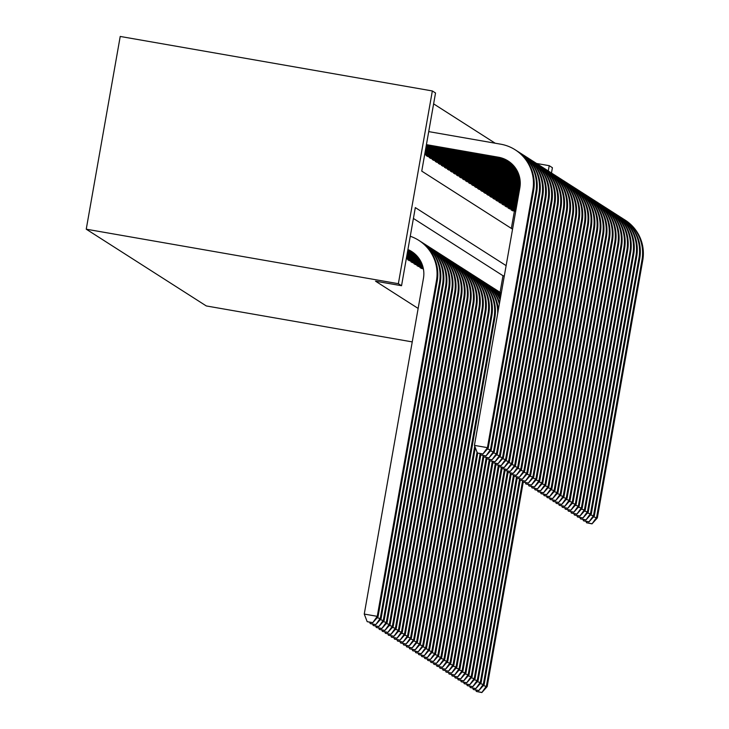 <?xml version="1.0" encoding="UTF-8"?>
<svg xmlns="http://www.w3.org/2000/svg" width="729" height="729" viewBox="0 0 729 729"><rect width="100%" height="100%" fill="white"/><g stroke="black" fill="none" stroke-linecap="round" stroke-linejoin="round"><path stroke-width="1.09" d="M536.562 163.469L549.219 165.674L552.409 167.706L551.47 173.001M512.56 229.179L421.754 171.124L435.532 92.993L432.343 90.952L120.221 36.45L86.241 229.188L206.298 305.943L412.249 341.901M495.191 143.221L433.609 103.855M423.112 268.7L423.567 269.867M420.077 266.759L419.94 267.552L421.799 268.472M417.043 264.827L416.906 265.611L418.765 266.532M414.017 262.887L413.872 263.67L415.74 264.6M410.983 260.946L410.846 261.738L412.705 262.659M407.948 259.014L407.812 259.797L409.671 260.718M511.348 228.405L514.41 211.064M426.319 154.83L426.183 155.614L428.041 156.535M429.354 156.771L429.217 157.555L431.076 158.475M432.388 158.703L432.242 159.496L434.11 160.416M435.413 160.644L435.277 161.428L437.136 162.357M438.448 162.585L438.311 163.369L440.17 164.289M441.482 164.517L441.337 165.31L443.205 166.23M444.508 166.458L444.371 167.242L446.23 168.171M447.542 168.399L447.406 169.183L449.264 170.103M450.577 170.331L450.44 171.124L452.299 172.044M453.611 172.272L453.465 173.055L455.333 173.985M456.636 174.213L456.5 174.996L458.359 175.926M459.671 176.154L459.534 176.937L461.393 177.858M462.705 178.086L462.56 178.878L464.428 179.799M465.731 180.027L465.594 180.81L467.453 181.74M468.765 181.968L468.629 182.751L470.487 183.672M471.8 183.899L471.663 184.692L473.522 185.613M474.834 185.84L474.688 186.624L476.556 187.553M477.859 187.781L477.723 188.565L479.582 189.485M480.894 189.722L480.757 190.506L482.616 191.426M483.928 191.654L483.783 192.438L485.651 193.367M486.954 193.595L486.817 194.379L488.676 195.308M489.988 195.536L489.852 196.32L491.711 197.24M493.023 197.468L492.886 198.261L494.745 199.181M496.057 199.409L495.911 200.193L497.779 201.122M499.083 201.35L498.946 202.133L500.805 203.054M502.117 203.282L501.98 204.074L503.839 204.995M505.151 205.223L505.006 206.006L506.874 206.936M508.177 207.164L508.04 207.947L509.899 208.868M511.211 209.105L511.075 209.888L512.934 210.809M506.126 265.638L415.32 207.592L401.542 285.722L375.535 281.184L418.145 308.431M500.076 292.329L503.001 275.735L413.407 218.454M401.542 285.722L398.362 283.69L86.241 229.188M548.29 170.96L549.219 165.674M432.343 90.952L398.362 283.69M503.001 275.735L504.304 275.963M407.93 249.518A26.454 26.399 122.6 0 1 423.449 278.35L364.254 614.073L377.257 616.342L436.461 280.619A39.685 39.594 -57.4 0 0 410.263 236.26M407.903 249.683A26.454 26.399 122.6 0 1 412.067 251.76M372.391 622.575L367.188 621.673L372.692 622.776L377.257 616.342L378.014 616.825L437.218 281.102A39.685 39.594 -57.4 0 0 419.576 240.862L418.82 240.37M378.014 616.825L372.692 622.776M367.188 621.673L364.254 614.073M426.419 144.634L498.436 157.209A26.454 26.399 122.6 0 1 519.85 187.8L474.433 445.383L487.437 447.652L532.853 190.069A39.685 39.594 -57.4 0 0 500.732 144.187L428.716 131.612M426.365 144.971L499.192 157.692A26.454 26.399 122.6 0 1 508.468 161.209M482.571 453.894L477.367 452.982L482.871 454.085L487.437 447.652L488.193 448.135L533.619 190.551A39.685 39.594 -57.4 0 0 515.977 150.302L515.221 149.819M488.193 448.135L482.871 454.085M477.367 452.982L474.433 445.383M407.784 250.329A26.454 26.399 122.6 0 1 413.179 252.535M407.739 250.594A26.454 26.399 122.6 0 1 413.534 252.808M375.426 624.516L370.223 623.605L375.727 624.707L380.292 618.283L439.487 282.56A39.685 39.594 -57.4 0 0 420.697 241.6M377.203 617.745L381.048 618.766L440.243 283.043A39.685 39.594 -57.4 0 0 422.61 242.793L421.845 242.31M381.048 618.766L375.727 624.707M370.223 623.605L369.694 622.247M407.511 251.888L408.86 252.125A26.454 26.399 122.6 0 1 414.938 253.965M407.566 251.551L408.094 251.642A26.454 26.399 122.6 0 1 414.591 253.665M378.46 626.457L373.257 625.546L378.761 626.648L383.326 620.215L442.521 284.501A39.685 39.594 -57.4 0 0 423.731 243.541M380.228 619.677L384.083 620.707L443.278 284.984A39.685 39.594 -57.4 0 0 425.636 244.734L424.879 244.251M384.083 620.707L378.761 626.648M373.257 625.546L372.729 624.188M407.265 253.255L411.885 254.066A26.454 26.399 122.6 0 1 416.268 255.223M407.329 252.917L411.129 253.574A26.454 26.399 122.6 0 1 415.94 254.895M381.486 628.398L376.282 627.487L381.786 628.589L386.352 622.156L445.556 286.433A39.685 39.594 -57.4 0 0 426.766 245.482M383.263 621.618L387.117 622.639L446.312 286.916A39.685 39.594 -57.4 0 0 428.67 246.675L427.914 246.183M387.117 622.639L381.786 628.589M376.282 627.487L375.763 626.129M407.028 254.621L414.919 255.997A26.454 26.399 122.6 0 1 417.526 256.59M407.092 254.284L414.163 255.514A26.454 26.399 122.6 0 1 417.216 256.234M384.52 630.33L379.317 629.428L384.821 630.521L389.386 624.097L448.581 288.374A39.685 39.594 -57.4 0 0 429.791 247.423M386.297 623.559L390.143 624.58L449.346 288.857A39.685 39.594 -57.4 0 0 431.705 248.607L430.948 248.124M390.143 624.58L384.821 630.521M379.317 629.428L378.788 628.061M426.183 146L501.47 159.15A26.454 26.399 122.6 0 1 509.571 161.984M426.119 146.338L502.226 159.633A26.454 26.399 122.6 0 1 509.936 162.257M485.605 455.825L480.402 454.923L485.906 456.017L490.471 449.593L535.888 192.009A39.685 39.594 -57.4 0 0 517.098 151.049M487.382 449.055L491.228 450.075L536.644 192.492A39.685 39.594 -57.4 0 0 519.012 152.243L518.246 151.76M491.228 450.075L485.906 456.017M480.402 454.923L479.873 453.556M425.936 147.367L504.495 161.082A26.454 26.399 122.6 0 1 510.993 163.114M425.882 147.705L505.261 161.574A26.454 26.399 122.6 0 1 511.339 163.405M488.63 457.766L483.427 456.855L488.94 457.958L493.506 451.533L538.922 193.941A39.685 39.594 -57.4 0 0 520.132 152.99M490.407 450.987L494.262 452.016L539.679 194.424A39.685 39.594 -57.4 0 0 522.037 154.183L521.281 153.691M494.262 452.016L488.94 457.958M483.427 456.855L482.908 455.497M425.7 148.734L507.53 163.023A26.454 26.399 122.6 0 1 512.341 164.344M425.636 149.071L508.286 163.506A26.454 26.399 122.6 0 1 512.669 164.663M491.665 459.707L486.462 458.796L491.966 459.899L496.531 453.465L541.957 195.882A39.685 39.594 -57.4 0 0 523.167 154.922M493.442 452.928L497.287 453.948L542.713 196.365A39.685 39.594 -57.4 0 0 525.071 156.115L524.315 155.632M497.287 453.948L491.966 459.899M486.462 458.796L485.942 457.438M425.454 150.101L510.564 164.964A26.454 26.399 122.6 0 1 513.617 165.683M425.399 150.438L511.321 165.447A26.454 26.399 122.6 0 1 513.927 166.039M494.699 461.639L489.496 460.737L495 461.84L499.565 455.406L544.982 197.823A39.685 39.594 -57.4 0 0 526.192 156.863M496.476 454.869L500.322 455.889L545.739 198.306A39.685 39.594 -57.4 0 0 528.106 158.056L527.34 157.573M500.322 455.889L495 461.84M489.496 460.737L488.968 459.37M406.791 255.988L417.954 257.938A26.454 26.399 122.6 0 1 418.71 258.084M406.846 255.651L417.198 257.455A26.454 26.399 122.6 0 1 418.419 257.702M387.555 632.271L382.351 631.36L387.855 632.462L392.421 626.038L451.615 290.315A39.685 39.594 -57.4 0 0 432.826 249.354M389.332 625.491L393.177 626.521L452.372 290.798A39.685 39.594 -57.4 0 0 434.73 250.548L433.974 250.065M393.177 626.521L387.855 632.462M382.351 631.36L381.823 630.002M425.217 151.468L513.59 166.905A26.454 26.399 122.6 0 1 514.82 167.141M425.153 151.805L514.355 167.388A26.454 26.399 122.6 0 1 515.111 167.524M497.725 463.58L492.531 462.669L498.035 463.772L502.6 457.347L548.017 199.755A39.685 39.594 -57.4 0 0 529.227 158.804M499.502 456.801L503.356 457.83L548.773 200.247A39.685 39.594 -57.4 0 0 531.131 159.997L530.375 159.514M503.356 457.83L498.035 463.772M492.531 462.669L492.002 461.311M406.545 257.355L419.786 259.67M406.609 257.018L419.53 259.269M390.58 634.212L385.377 633.301L390.89 634.403L395.455 627.97L454.65 292.247A39.685 39.594 -57.4 0 0 435.86 251.295M392.357 627.432L396.212 628.453L455.406 292.739A39.685 39.594 -57.4 0 0 437.764 252.489L437.008 252.006M396.212 628.453L390.89 634.403M385.377 633.301L384.857 631.943M424.98 152.835L515.932 168.718M424.916 153.172L516.187 169.11M500.759 465.521L495.556 464.61L501.06 465.713L505.625 459.279L551.051 201.696A39.685 39.594 -57.4 0 0 532.261 160.745M502.536 458.741L506.391 459.771L551.807 202.179A39.685 39.594 -57.4 0 0 534.166 161.929L533.409 161.446M506.391 459.771L501.06 465.713M495.556 464.61L495.037 463.252M406.308 258.722L420.706 261.237M406.363 258.385L420.487 260.845M393.614 636.144L388.411 635.241L393.915 636.344L398.481 629.911L457.684 294.188A39.685 39.594 -57.4 0 0 438.894 253.236M395.391 629.373L399.237 630.394L458.441 294.671A39.685 39.594 -57.4 0 0 440.799 254.421L440.043 253.938M399.237 630.394L393.915 636.344M388.411 635.241L387.892 633.875M424.734 154.202L516.888 170.294M424.679 154.539L517.107 170.686M503.794 467.453L498.59 466.551L504.094 467.654L508.66 461.22L554.076 203.637A39.685 39.594 -57.4 0 0 535.296 162.676M505.571 460.682L509.416 461.703L554.842 204.12A39.685 39.594 -57.4 0 0 537.2 163.87L536.444 163.387M509.416 461.703L504.094 467.654M498.59 466.551L498.062 465.193M409.097 260.618L421.471 262.777M408.34 260.135L421.289 262.394M396.649 638.085L391.446 637.173L396.95 638.276L401.515 631.852L460.71 296.129A39.685 39.594 -57.4 0 0 441.92 255.168M398.426 631.305L402.271 632.335L461.466 296.612A39.685 39.594 -57.4 0 0 443.833 256.362L443.068 255.879M402.271 632.335L396.95 638.276M391.446 637.173L390.917 635.816M426.711 155.951L517.69 171.844M427.467 156.443L517.872 172.226M506.828 469.394L501.625 468.483L507.129 469.585L511.694 463.161L557.111 205.569A39.685 39.594 -57.4 0 0 538.321 164.617M508.605 462.623L512.451 463.644L557.867 206.061A39.685 39.594 -57.4 0 0 540.235 165.811L539.469 165.328M512.451 463.644L507.129 469.585M501.625 468.483L501.096 467.125M412.131 262.558L422.109 264.299M411.375 262.076L421.963 263.925M399.683 640.026L394.48 639.114L399.984 640.217L404.549 633.783L463.744 298.07A39.685 39.594 -57.4 0 0 444.954 257.109M401.451 633.246L405.306 634.276L464.501 298.553A39.685 39.594 -57.4 0 0 446.859 258.303L446.102 257.82M405.306 634.276L399.984 640.217M394.48 639.114L393.952 637.757M415.166 264.499L422.629 265.803M414.409 264.007L422.51 265.429M402.709 641.957L397.505 641.055L403.009 642.158L407.575 635.724L466.779 300.002A39.685 39.594 -57.4 0 0 447.989 259.05M404.486 635.187L408.34 636.207L467.535 300.485A39.685 39.594 -57.4 0 0 449.893 260.244L449.137 259.752M408.34 636.207L403.009 642.158M397.505 641.055L396.986 639.697M418.2 266.431L423.048 267.279M417.435 265.948L422.957 266.914M405.743 643.898L400.54 642.987L406.044 644.09L410.609 637.665L469.804 301.943A39.685 39.594 -57.4 0 0 451.014 260.982M407.52 637.128L411.366 638.148L470.57 302.426A39.685 39.594 -57.4 0 0 452.928 262.176L452.171 261.693M411.366 638.148L406.044 644.09M400.54 642.987L400.011 641.629M421.225 268.372L423.376 268.746M420.469 267.889L423.303 268.381M408.778 645.839L403.574 644.928L409.078 646.031L413.644 639.606L472.839 303.884A39.685 39.594 -57.4 0 0 454.049 262.923M410.555 639.06L414.4 640.089L473.595 304.367A39.685 39.594 -57.4 0 0 455.953 264.117L455.197 263.634M414.4 640.089L409.078 646.031M403.574 644.928L403.046 643.57M411.803 647.78L406.6 646.869L412.113 647.972L416.678 641.538L475.873 305.816A39.685 39.594 -57.4 0 0 457.083 264.864M413.58 641.001L417.435 642.021L476.629 306.308A39.685 39.594 -57.4 0 0 458.988 266.058L458.231 265.566M417.435 642.021L412.113 647.972M406.6 646.869L406.08 645.511M414.837 649.712L409.634 648.81L415.138 649.913L419.704 643.479L478.907 307.756A39.685 39.594 -57.4 0 0 460.117 266.805M416.614 642.942L420.46 643.962L479.664 308.239A39.685 39.594 -57.4 0 0 462.022 267.99L461.266 267.507M420.46 643.962L415.138 649.913M409.634 648.81L409.115 647.443M417.872 651.653L412.669 650.742L418.173 651.844L422.738 645.42L481.933 309.697A39.685 39.594 -57.4 0 0 463.143 268.737M419.649 644.873L423.494 645.903L482.689 310.18A39.685 39.594 -57.4 0 0 465.056 269.93L464.291 269.448M423.494 645.903L418.173 651.844M412.669 650.742L412.14 649.384M420.906 653.594L415.703 652.683L421.207 653.785L425.772 647.352L484.967 311.629A39.685 39.594 -57.4 0 0 466.177 270.678M422.674 646.814L426.529 647.844L485.724 312.121A39.685 39.594 -57.4 0 0 468.082 271.871L467.325 271.388M426.529 647.844L421.207 653.785M415.703 652.683L415.175 651.325M423.932 655.526L418.728 654.624L424.232 655.726L428.798 649.293L488.002 313.57A39.685 39.594 -57.4 0 0 469.212 272.619M425.709 648.755L429.563 649.776L488.758 314.053A39.685 39.594 -57.4 0 0 471.116 273.803L470.36 273.32M429.563 649.776L424.232 655.726M418.728 654.624L418.209 653.257M426.966 657.467L421.763 656.556L427.267 657.658L431.832 651.234L491.027 315.511A39.685 39.594 -57.4 0 0 472.237 274.551M428.743 650.687L432.589 651.717L491.793 315.994A39.685 39.594 -57.4 0 0 474.151 275.744L473.394 275.261M432.589 651.717L427.267 657.658M421.763 656.556L421.234 655.198M430.001 659.408L424.797 658.497L430.301 659.599L434.867 653.166L494.062 317.452A39.685 39.594 -57.4 0 0 475.272 276.491M431.778 652.628L435.623 653.658L494.818 317.935A39.685 39.594 -57.4 0 0 477.176 277.685L476.42 277.202M435.623 653.658L430.301 659.599M424.797 658.497L424.269 657.139M433.026 661.34L427.823 660.438L433.336 661.54L437.901 655.107L474.734 446.175M434.803 654.569L438.658 655.59L475.317 447.67M498.335 309.843A39.685 39.594 -57.4 0 0 480.211 279.626L479.454 279.134A39.685 39.594 -57.4 0 0 478.306 278.432M497.688 313.516A39.685 39.594 -57.4 0 0 479.454 279.134M438.658 655.59L433.336 661.54M427.823 660.438L427.303 659.08M429.746 157.892L518.355 173.365M430.502 158.375L518.51 173.748M509.853 471.335L504.65 470.424L510.163 471.526L514.729 465.102L560.145 207.51A39.685 39.594 -57.4 0 0 541.355 166.558M511.63 464.555L515.485 465.585L560.902 207.993A39.685 39.594 -57.4 0 0 543.26 167.752L542.504 167.26M515.485 465.585L510.163 471.526M504.65 470.424L504.131 469.066M432.78 159.833L518.911 174.869M433.536 160.316L519.03 175.242M512.888 473.276L507.685 472.365L513.189 473.467L517.754 467.034L563.18 209.451A39.685 39.594 -57.4 0 0 544.39 168.49M514.665 466.496L518.51 467.517L563.936 209.934A39.685 39.594 -57.4 0 0 546.294 169.684L545.538 169.201M518.51 467.517L513.189 473.467M507.685 472.365L507.165 471.007M435.805 161.765L519.358 176.363M436.562 162.257L519.449 176.728M515.922 475.208L510.719 474.306L516.223 475.408L520.788 468.975L566.205 211.392A39.685 39.594 -57.4 0 0 547.415 170.431M517.699 468.437L521.545 469.458L566.962 211.875A39.685 39.594 -57.4 0 0 549.329 171.625L548.563 171.142M521.545 469.458L516.223 475.408M510.719 474.306L510.191 472.939M438.84 163.706L519.704 177.83M439.596 164.189L519.777 178.195M518.948 477.149L513.754 476.237L519.258 477.34L523.823 470.916L569.24 213.324A39.685 39.594 -57.4 0 0 550.45 172.372M520.725 470.369L524.579 471.399L569.996 213.807A39.685 39.594 -57.4 0 0 552.354 173.566L551.598 173.074M524.579 471.399L519.258 477.34M513.754 476.237L513.225 474.88M441.874 165.647L519.959 179.279M442.631 166.13L520.014 179.644M521.982 479.09L516.779 478.178L522.283 479.281L526.848 472.848L572.274 215.265A39.685 39.594 -57.4 0 0 553.484 174.313M523.759 472.31L527.614 473.34L573.03 215.748A39.685 39.594 -57.4 0 0 555.389 175.498L554.632 175.015M527.614 473.34L522.283 479.281M516.779 478.178L516.26 476.821M444.9 167.588L520.141 180.719M445.665 168.071L520.169 181.084M525.017 481.022L519.813 480.119L525.317 481.222L529.883 474.789L575.299 217.206A39.685 39.594 -57.4 0 0 556.519 176.245M526.794 474.251L530.639 475.272L576.065 217.689A39.685 39.594 -57.4 0 0 558.423 177.439L557.667 176.956M530.639 475.272L525.317 481.222M519.813 480.119L519.285 478.753M447.934 169.52L520.233 182.15M448.69 170.003L520.242 182.505M528.051 482.962L522.848 482.051L528.352 483.154L532.917 476.73L578.334 219.137A39.685 39.594 -57.4 0 0 559.544 178.186M529.828 476.192L533.674 477.213L579.09 219.629A39.685 39.594 -57.4 0 0 561.458 179.38L560.692 178.897M533.674 477.213L528.352 483.154M522.848 482.051L522.319 480.693M450.969 171.461L520.251 183.562M451.725 171.944L520.242 183.908M531.077 484.903L525.873 483.992L531.386 485.095L535.952 478.661L581.368 221.078A39.685 39.594 -57.4 0 0 562.578 180.127M532.853 478.124L536.708 479.153L582.125 221.561A39.685 39.594 -57.4 0 0 564.483 181.311L563.727 180.828M536.708 479.153L531.386 485.095M525.873 483.992L525.354 482.634M454.003 173.402L520.196 184.956M454.759 173.885L520.169 185.303M534.111 486.835L528.908 485.933L534.412 487.036L538.977 480.602L584.403 223.019A39.685 39.594 -57.4 0 0 565.613 182.059M535.888 480.065L539.733 481.085L585.159 223.502A39.685 39.594 -57.4 0 0 567.517 183.252L566.761 182.769M539.733 481.085L534.412 487.036M528.908 485.933L528.388 484.575M457.028 175.334L520.069 186.342M457.785 175.826L520.023 186.688M537.145 488.776L531.942 487.865L537.446 488.968L542.011 482.543L587.428 224.96A39.685 39.594 -57.4 0 0 568.638 184M538.922 482.006L542.768 483.026L588.185 225.443A39.685 39.594 -57.4 0 0 570.552 185.193L569.786 184.71M542.768 483.026L537.446 488.968M531.942 487.865L531.414 486.507M460.063 177.275L519.868 187.718M460.819 177.758L519.804 188.064M540.171 490.717L534.977 489.806L540.481 490.909L545.046 484.484L590.463 226.892A39.685 39.594 -57.4 0 0 571.673 185.941M541.948 483.938L545.802 484.967L591.219 227.375A39.685 39.594 -57.4 0 0 573.577 187.134L572.821 186.642M545.802 484.967L540.481 490.909M534.977 489.806L534.448 488.448M463.097 179.216L519.622 189.084M463.854 179.698L519.567 189.431M543.205 492.658L538.002 491.747L543.506 492.85L548.071 486.416L593.497 228.833A39.685 39.594 -57.4 0 0 574.707 187.872M544.982 485.879L548.837 486.899L594.253 229.316A39.685 39.594 -57.4 0 0 576.612 189.066L575.855 188.583M548.837 486.899L543.506 492.85M538.002 491.747L537.483 490.389M436.06 663.281L430.857 662.369L436.361 663.472L440.927 657.048L477.058 452.171M437.837 656.51L441.683 657.531L477.723 453.183M499.584 302.763A39.685 39.594 -57.4 0 0 483.245 281.558L482.489 281.075A39.685 39.594 -57.4 0 0 481.34 280.364M499.356 304.066A39.685 39.594 -57.4 0 0 482.489 281.075M441.683 657.531L436.361 663.472M430.857 662.369L430.338 661.012M439.095 665.222L433.892 664.31L439.396 665.413L443.961 658.989L480.083 454.112M440.872 658.442L444.717 659.472L480.748 455.124M500.249 298.954A39.685 39.594 -57.4 0 0 486.279 283.499L485.514 283.016A39.685 39.594 -57.4 0 0 484.366 282.305M500.112 299.747A39.685 39.594 -57.4 0 0 485.514 283.016M444.717 659.472L439.396 665.413M433.892 664.31L433.363 662.953M442.129 667.163L436.926 666.251L442.43 667.354L446.995 660.921L483.117 456.044M443.897 660.383L447.752 661.403L483.783 457.056M500.686 296.493A39.685 39.594 -57.4 0 0 489.305 285.44L488.548 284.957A39.685 39.594 -57.4 0 0 487.4 284.246M500.595 297.022A39.685 39.594 -57.4 0 0 488.548 284.957M447.752 661.403L442.43 667.354M436.926 666.251L436.398 664.894M445.155 669.094L439.952 668.192L445.455 669.295L450.021 662.861L486.152 457.985M446.932 662.324L450.786 663.344L486.817 458.997M500.978 294.853A39.685 39.594 -57.4 0 0 492.339 287.372L491.583 286.889A39.685 39.594 -57.4 0 0 490.435 286.187M500.914 295.199A39.685 39.594 -57.4 0 0 491.583 286.889M450.786 663.344L445.455 669.295M439.952 668.192L439.432 666.825M466.123 181.147L519.385 190.451M466.888 181.639L519.321 190.798M546.24 494.59L541.036 493.688L546.54 494.791L551.106 488.357L596.522 230.774A39.685 39.594 -57.4 0 0 577.742 189.813M548.017 487.819L551.862 488.84L597.288 231.257A39.685 39.594 -57.4 0 0 579.646 191.007L578.89 190.524M551.862 488.84L546.54 494.791M541.036 493.688L540.508 492.321M469.157 183.088L519.139 191.818M469.913 183.571L519.084 192.164M549.274 496.531L544.071 495.62L549.575 496.722L554.14 490.298L599.557 232.706A39.685 39.594 -57.4 0 0 580.767 191.754M551.051 489.751L554.897 490.781L600.313 233.189A39.685 39.594 -57.4 0 0 582.681 192.948L581.915 192.456M554.897 490.781L549.575 496.722M544.071 495.62L543.542 494.262M472.192 185.029L518.902 193.185M472.948 185.512L518.838 193.531M552.3 498.472L547.096 497.561L552.609 498.663L557.175 492.23L602.591 234.647A39.685 39.594 -57.4 0 0 583.801 193.695M554.076 491.692L557.931 492.722L603.348 235.13A39.685 39.594 -57.4 0 0 585.706 194.88L584.95 194.397M557.931 492.722L552.609 498.663M547.096 497.561L546.577 496.203M475.226 186.97L518.665 194.552M475.982 187.453L518.601 194.898M555.334 500.404L550.131 499.502L555.635 500.604L560.2 494.171L605.626 236.588A39.685 39.594 -57.4 0 0 586.836 195.627M557.111 493.633L560.956 494.654L606.382 237.071A39.685 39.594 -57.4 0 0 588.74 196.821L587.984 196.338M560.956 494.654L555.635 500.604M550.131 499.502L549.611 498.144M448.189 671.035L442.986 670.124L448.49 671.227L453.055 664.802L489.186 459.926M449.966 664.256L453.812 665.285L489.842 460.938M501.16 293.823A39.685 39.594 -57.4 0 0 495.374 289.313L494.617 288.83A39.685 39.594 -57.4 0 0 493.46 288.119M501.124 294.033A39.685 39.594 -57.4 0 0 494.617 288.83M453.812 665.285L448.49 671.227M442.986 670.124L442.457 668.766M478.251 188.902L518.419 195.919M479.008 189.385L518.355 196.265M558.368 502.345L553.165 501.434L558.669 502.536L563.235 496.112L608.651 238.52A39.685 39.594 -57.4 0 0 589.861 197.568M560.145 495.574L563.991 496.595L609.408 239.012A39.685 39.594 -57.4 0 0 591.775 198.762L591.009 198.279M563.991 496.595L558.669 502.536M553.165 501.434L552.637 500.076M451.224 672.976L446.02 672.065L451.524 673.168L456.09 666.734L492.212 461.858M453.001 666.197L456.846 667.226L492.877 462.879M501.26 293.258A39.685 39.594 -57.4 0 0 498.399 291.254L497.643 290.771A39.685 39.594 -57.4 0 0 496.495 290.06M501.242 293.359A39.685 39.594 -57.4 0 0 497.643 290.771M456.846 667.226L451.524 673.168M446.02 672.065L445.492 670.707M481.286 190.843L518.182 197.286M482.042 191.326L518.119 197.632M561.394 504.286L556.2 503.374L561.704 504.477L566.269 498.053L611.686 240.461A39.685 39.594 -57.4 0 0 592.896 199.509M563.171 497.506L567.025 498.536L612.442 240.944A39.685 39.594 -57.4 0 0 594.8 200.694L594.044 200.211M567.025 498.536L561.704 504.477M556.2 503.374L555.671 502.017M454.249 674.908L449.046 674.006L454.559 675.109L459.124 668.675L495.246 463.799M456.026 668.138L459.881 669.158L495.911 464.81M500.677 292.703L501.288 293.094A39.685 39.594 -57.4 0 0 499.529 292.001M459.881 669.158L454.559 675.109M449.046 674.006L448.526 672.639M484.32 192.784L517.936 198.653M485.077 193.267L517.882 198.99M564.428 506.227L559.225 505.315L564.729 506.418L569.294 499.985L614.72 242.402A39.685 39.594 -57.4 0 0 595.93 201.441M566.205 499.447L570.06 500.468L615.476 242.885A39.685 39.594 -57.4 0 0 597.835 202.635L597.078 202.152M570.06 500.468L564.729 506.418M559.225 505.315L558.706 503.958M457.283 676.849L452.08 675.938L457.584 677.041L462.15 670.616L498.281 465.74M459.06 670.079L462.906 671.099L498.946 466.751M462.906 671.099L457.584 677.041M452.08 675.938L451.561 674.58M487.346 194.716L517.699 200.019M488.111 195.208L517.636 200.357M567.463 508.159L562.259 507.256L567.763 508.35L572.329 501.926L617.745 244.343A39.685 39.594 -57.4 0 0 598.956 203.382M569.24 501.388L573.085 502.409L618.511 244.826A39.685 39.594 -57.4 0 0 600.869 204.576L600.113 204.093M573.085 502.409L567.763 508.35M562.259 507.256L561.731 505.89M460.318 678.79L455.115 677.879L460.619 678.981L465.184 672.548L501.306 467.672M462.095 672.01L465.94 673.04L501.971 468.692M465.94 673.04L460.619 678.981M455.115 677.879L454.586 676.521M490.38 196.657L517.453 201.386M491.136 197.14L517.399 201.723M570.497 510.1L565.294 509.188L570.798 510.291L575.363 503.867L620.78 246.274A39.685 39.594 -57.4 0 0 601.99 205.323M572.274 503.32L576.12 504.35L621.536 246.757A39.685 39.594 -57.4 0 0 603.904 206.517L603.138 206.025M576.12 504.35L570.798 510.291M565.294 509.188L564.765 507.831M463.343 680.731L458.149 679.82L463.653 680.922L468.218 674.489L504.34 469.613M465.12 673.951L468.975 674.972L505.006 470.624M468.975 674.972L463.653 680.922M458.149 679.82L457.621 678.462M493.415 198.598L517.216 202.753M494.171 199.081L517.153 203.09M573.523 512.04L568.319 511.129L573.832 512.232L578.398 505.798L623.814 248.215A39.685 39.594 -57.4 0 0 605.024 207.255M575.299 505.261L579.154 506.281L624.571 248.698A39.685 39.594 -57.4 0 0 606.929 208.448L606.173 207.965M579.154 506.281L573.832 512.232M568.319 511.129L567.8 509.771M466.378 682.663L461.175 681.761L466.678 682.854L471.244 676.43L507.375 471.554M468.155 675.892L472.009 676.913L508.04 472.565M472.009 676.913L466.678 682.854M461.175 681.761L460.655 680.394M496.449 200.539L516.97 204.12M497.205 201.022L516.916 204.457M576.557 513.972L571.354 513.07L576.858 514.173L581.423 507.739L626.849 250.156A39.685 39.594 -57.4 0 0 608.059 209.196M578.334 507.202L582.179 508.222L627.605 250.639A39.685 39.594 -57.4 0 0 609.963 210.389L609.207 209.906M582.179 508.222L576.858 514.173M571.354 513.07L570.834 511.703M469.412 684.604L464.209 683.693L469.713 684.795L474.278 678.371L510.409 473.495M471.189 677.824L475.035 678.854L511.065 474.506M475.035 678.854L469.713 684.795M464.209 683.693L463.68 682.335M499.474 202.471L516.733 205.487M500.231 202.954L516.67 205.824M579.591 515.913L574.388 515.002L579.892 516.105L584.458 509.68L629.874 252.088A39.685 39.594 -57.4 0 0 611.084 211.137M581.368 509.134L585.214 510.163L630.631 252.58A39.685 39.594 -57.4 0 0 612.998 212.33L612.232 211.847M585.214 510.163L579.892 516.105M574.388 515.002L573.86 513.644M472.447 686.545L467.243 685.634L472.747 686.736L477.313 680.303L513.435 475.426M474.224 679.765L478.069 680.786L514.1 476.438M478.069 680.786L472.747 686.736M467.243 685.634L466.715 684.276M502.509 204.412L516.496 206.854M503.265 204.895L516.433 207.191M582.617 517.854L577.423 516.943L582.927 518.046L587.492 511.612L632.909 254.029A39.685 39.594 -57.4 0 0 614.119 213.078M584.394 511.075L588.248 512.104L633.665 254.512A39.685 39.594 -57.4 0 0 616.023 214.262L615.267 213.779M588.248 512.104L582.927 518.046M577.423 516.943L576.894 515.585M475.472 688.477L470.269 687.575L475.782 688.677L480.347 682.244L516.469 477.367M477.249 681.706L481.104 682.727L517.134 478.379M481.104 682.727L475.782 688.677M470.269 687.575L469.749 686.208M505.543 206.353L516.25 208.221M506.3 206.836L516.187 208.558M585.651 519.786L580.448 518.884L585.952 519.987L590.517 513.553L635.943 255.97A39.685 39.594 -57.4 0 0 617.153 215.009M587.428 513.016L591.283 514.036L636.699 256.453A39.685 39.594 -57.4 0 0 619.058 216.203L618.301 215.72M591.283 514.036L585.952 519.987M580.448 518.884L579.929 517.526M478.506 690.418L473.303 689.506L478.807 690.609L483.373 684.185L519.504 479.308M480.283 683.638L484.129 684.668L520.169 480.32M484.129 684.668L478.807 690.609M473.303 689.506L472.784 688.149M508.569 208.284L516.014 209.588M509.334 208.776L515.95 209.925M588.686 521.727L583.482 520.816L588.986 521.918L593.552 515.494L638.969 257.902A39.685 39.594 -57.4 0 0 620.179 216.95M590.463 514.956L594.308 515.977L639.734 258.394A39.685 39.594 -57.4 0 0 622.092 218.144L621.336 217.661M594.308 515.977L588.986 521.918M583.482 520.816L582.954 519.458M481.541 692.359L476.338 691.447L481.842 692.55L486.407 686.117L522.529 481.24M483.318 685.579L487.163 686.609L523.194 482.261M487.163 686.609L481.842 692.55M476.338 691.447L475.809 690.09M511.603 210.225L515.768 210.954M512.359 210.708L515.713 211.292M591.72 523.668L586.517 522.757L592.021 523.859L596.586 517.435L642.003 259.843A39.685 39.594 -57.4 0 0 623.213 218.891M593.497 516.888L597.343 517.918L642.759 260.326A39.685 39.594 -57.4 0 0 625.127 220.085L624.361 219.593M597.343 517.918L592.021 523.859M586.517 522.757L585.988 521.399M436.461 280.619L437.218 281.102M498.436 157.209L499.192 157.692M532.853 190.069L533.619 190.551M439.487 282.56L440.243 283.043M408.094 251.642L408.86 252.125M442.521 284.501L443.278 284.984M411.129 253.574L411.885 254.066M445.556 286.433L446.312 286.916M414.163 255.514L414.919 255.997M448.581 288.374L449.346 288.857M501.47 159.15L502.226 159.633M535.888 192.009L536.644 192.492M504.495 161.082L505.261 161.574M538.922 193.941L539.679 194.424M507.53 163.023L508.286 163.506M541.957 195.882L542.713 196.365M510.564 164.964L511.321 165.447M544.982 197.823L545.739 198.306M417.198 257.455L417.954 257.938M451.615 290.315L452.372 290.798M513.59 166.905L514.355 167.388M548.017 199.755L548.773 200.247M454.65 292.247L455.406 292.739M551.051 201.696L551.807 202.179M457.684 294.188L458.441 294.671M554.076 203.637L554.842 204.12M460.71 296.129L461.466 296.612M557.111 205.569L557.867 206.061M463.744 298.07L464.501 298.553M466.779 300.002L467.535 300.485M469.804 301.943L470.57 302.426M472.839 303.884L473.595 304.367M475.873 305.816L476.629 306.308M478.907 307.756L479.664 308.239M481.933 309.697L482.689 310.18M484.967 311.629L485.724 312.121M488.002 313.57L488.758 314.053M491.027 315.511L491.793 315.994M494.062 317.452L494.818 317.935M560.145 207.51L560.902 207.993M563.18 209.451L563.936 209.934M566.205 211.392L566.962 211.875M569.24 213.324L569.996 213.807M572.274 215.265L573.03 215.748M575.299 217.206L576.065 217.689M578.334 219.137L579.09 219.629M581.368 221.078L582.125 221.561M584.403 223.019L585.159 223.502M587.428 224.96L588.185 225.443M590.463 226.892L591.219 227.375M593.497 228.833L594.253 229.316M596.522 230.774L597.288 231.257M599.557 232.706L600.313 233.189M602.591 234.647L603.348 235.13M605.626 236.588L606.382 237.071M608.651 238.52L609.408 239.012M611.686 240.461L612.442 240.944M614.72 242.402L615.476 242.885M617.745 244.343L618.511 244.826M620.78 246.274L621.536 246.757M623.814 248.215L624.571 248.698M626.849 250.156L627.605 250.639M629.874 252.088L630.631 252.58M632.909 254.029L633.665 254.512M635.943 255.97L636.699 256.453M638.969 257.902L639.734 258.394M642.003 259.843L642.759 260.326"/></g></svg>

